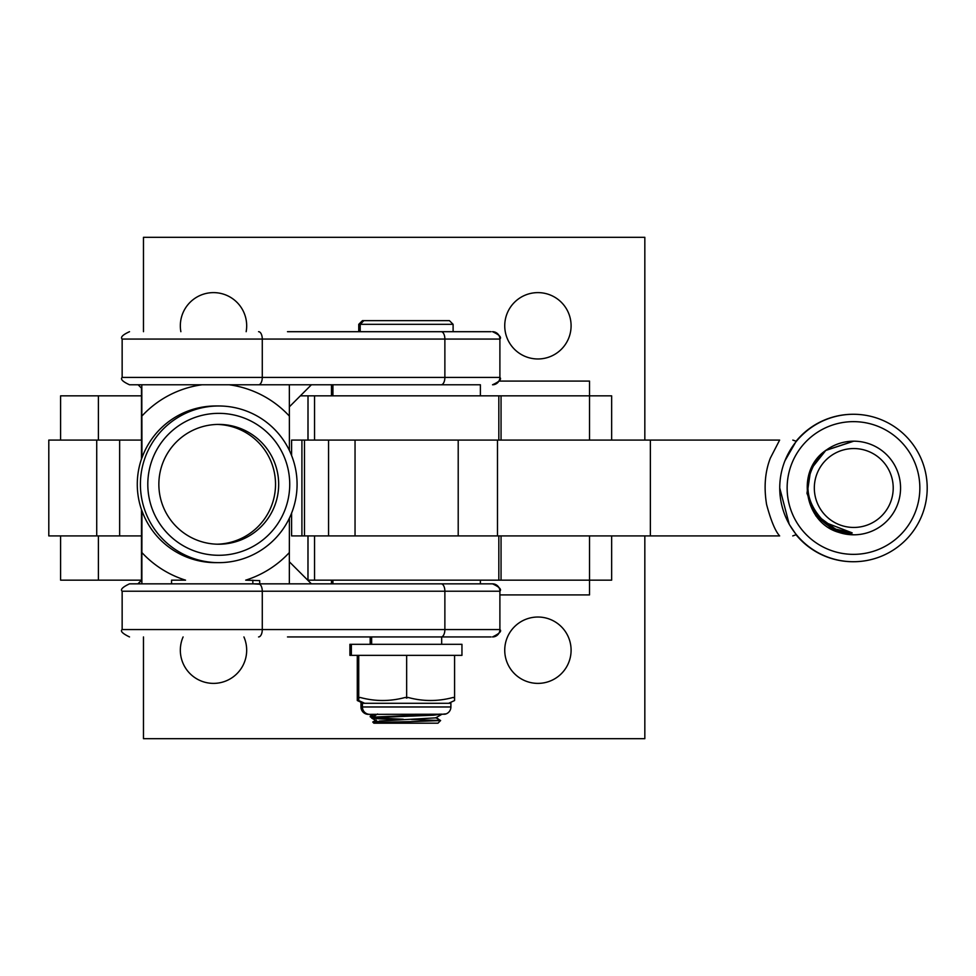 <?xml version="1.0" encoding="UTF-8"?>
<svg xmlns="http://www.w3.org/2000/svg" width="976" height="976" viewBox="0 0 976 976"><rect width="100%" height="100%" fill="white"/><g stroke="black" fill="none" stroke-linecap="round" stroke-linejoin="round"><path stroke-width="1.46" d="M60.597 440.078L60.597 395.841L141.483 395.841M96.722 535.922L141.483 535.922L119.645 535.922L119.645 440.078L141.483 440.078L48.8 440.078L48.8 535.922L96.722 535.922L96.722 440.078M589.528 440.078L589.528 395.841L300.364 395.841M501.054 440.078L501.054 395.841M60.597 535.922L60.597 580.159L141.483 580.159M589.528 535.922L589.528 580.159L307.733 580.159M501.054 535.922L501.054 580.159M537.922 358.973A33.184 33.184 0 0 1 504.738 325.801A33.184 33.184 0 0 1 537.922 292.617A33.184 33.184 0 0 1 571.094 325.801A33.184 33.184 0 0 1 537.922 358.973M537.922 683.383A33.184 33.184 0 0 1 504.738 650.199A33.184 33.184 0 0 1 537.922 617.027A33.184 33.184 0 0 1 571.094 650.199A33.184 33.184 0 0 1 537.922 683.383M180.865 331.694A33.184 33.184 0 0 1 213.512 292.617A33.184 33.184 0 0 1 246.159 331.694M243.915 636.938A33.184 33.184 0 0 1 213.512 683.383A33.184 33.184 0 0 1 183.098 636.938M644.831 535.922L644.831 738.686L143.472 738.686L143.472 636.938M143.472 331.694L143.472 237.314L644.831 237.314L644.831 440.078M498.907 381.091L589.528 381.091L589.528 395.841L611.647 395.841L611.647 440.078M611.647 535.922L611.647 580.159L589.528 580.159L589.528 594.909L499.895 594.909M779.519 535.922L291.592 535.922L291.592 513.12M779.653 535.922C775.286 531.139 770.942 520.684 766.599 504.543C763.769 487.268 765.025 471.762 770.381 458.037L779.641 440.078L291.592 440.078L291.592 455.499M792.756 535.922L796.221 534.689L789.255 524.368L779.739 488A73.725 73.725 -90 0 1 853.475 414.275A73.725 73.725 -90 0 1 927.2 488A73.725 73.725 -90 0 1 853.475 561.725A73.725 73.725 -90 0 1 779.739 488M784.863 460.916L796.184 441.274L792.817 440.078M787.132 488A66.356 66.356 90 0 0 853.488 554.356A66.356 66.356 90 0 0 919.843 488A66.356 66.356 90 0 0 853.488 421.644A66.356 66.356 90 0 0 787.132 488M796.05 534.75A73.725 73.725 90 0 0 853.073 561.725L853.475 561.725M849.022 533.128A45.347 45.347 -90 0 1 810.007 500.871M853.475 414.275L853.073 414.275A73.725 73.725 90 0 0 796.062 441.237M372.161 717.153L370.185 716.738L373.771 716.225M375.296 715.554L370.185 716.738M436.272 717.531L439.456 719.849M411.567 719.507L440.603 720.52L437.992 723.192L373.869 723.192L372.759 722.02L377.078 721.679M358.753 331.694L358.753 324.325L453.108 324.325L449.424 320.64L363.889 320.64L360.205 324.325L360.205 331.694M358.753 324.325L362.45 320.64L363.889 320.64M351.36 655.36L349.908 655.36L349.908 644.306L461.953 644.306L461.953 655.36L351.36 655.36L351.36 644.306M331.474 583.843L331.474 580.159M363.182 703.293L357.289 700.536L357.289 697.425M360.974 706.978L450.9 706.978L450.9 703.293L360.974 703.293L360.974 706.978A7.369 7.369 0 0 0 368.342 714.347L373.283 714.347L370.246 716.103M362.413 703.293L362.413 706.978A7.369 7.369 0 0 0 369.794 714.347L368.342 714.347M357.289 655.36L357.289 698.108L358.595 697.425M314.54 395.841L314.54 440.078L308.013 440.078L308.013 395.841L307.977 440.078M307.977 535.922L307.977 580.159L308.013 535.922L314.54 535.922L314.54 580.159M480.387 395.841L480.387 384.776L419.936 384.776M395.06 719.507L379.615 718.873L371.697 718.129L373.869 717.641L433.698 715.188L441.677 714.103M440.383 714.139L373.869 717.079L371.636 718.055M372.588 717.775L403.271 719.239M440.615 720.569L409.835 721.679C382.69 722.155 371.917 722.667 377.529 723.192M441.616 714.444L435.699 717.86L379.383 721.044L375.321 723.192M448.679 703.293L454.584 700.536L454.584 697.425M407.968 697.425C422.974 701.524 438.065 701.524 453.267 697.425L454.584 698.108L454.584 655.36L358.729 655.36L358.729 698.108L360.046 697.425C375.04 701.524 390.144 701.524 405.345 697.425L406.65 698.108L407.968 697.425M364.634 703.293L358.729 700.536L358.729 697.425M450.9 706.978A7.369 7.369 0 0 1 444.91 714.212L369.794 714.347M441.506 714.347L445.654 713.883M422.401 714.347L414.007 714.347M379.579 714.347L378.81 714.347M406.65 698.108L406.65 655.36M287.493 331.694L491.099 331.694M122.146 339.062L122.146 377.407L499.895 377.407L499.895 339.062C501.774 337.269 499.309 334.817 492.526 331.694L492.526 331.694A7.369 7.369 -90 0 1 499.895 339.062L122.146 339.062C120.292 337.245 122.744 334.78 129.515 331.694M480.387 384.776L289.347 384.776L289.408 450.485M258.567 331.694A7.369 3.709 90 0 1 262.276 339.062L262.276 377.407A7.369 3.709 90 0 1 258.567 384.776L141.813 384.776L141.886 457.842A78.336 78.336 90 0 0 141.886 510.79L141.886 583.843L171.556 583.843L141.886 583.843M141.813 388.46L141.813 384.776L138.116 384.776L141.813 388.46L138.116 384.776L129.515 384.776C122.732 381.665 120.268 379.2 122.146 377.407M499.895 377.407A7.369 7.369 -90 0 1 492.526 384.776C499.309 381.665 501.774 379.2 499.895 377.407L499.895 339.062M453.779 636.938L406.76 636.938M480.387 580.159L480.387 583.843L492.526 583.843L311.417 583.843L289.347 561.773M287.493 636.938L491.099 636.938M122.146 629.557L122.146 591.224L499.895 591.224L499.895 629.557C501.969 631.082 499.505 633.534 492.526 636.938L492.526 636.938A7.369 7.369 90 0 0 499.895 629.557L122.146 629.557C120.109 631.106 122.561 633.558 129.515 636.938M289.408 518.134L289.347 552.55A100.455 100.455 -90 0 1 245.696 580.159L259.701 580.622L259.714 583.843L253.455 583.855L259.738 584.221A7.369 3.709 -90 0 0 258.567 583.843L202.044 583.843M137.872 583.843L141.557 580.159L138.116 583.843L129.515 583.843C122.647 587.076 120.194 589.528 122.146 591.224M499.895 591.224A7.369 7.369 90 0 0 492.526 583.843C499.309 586.966 501.774 589.431 499.895 591.224L499.895 629.557M141.483 388.387L141.483 459.025M141.483 509.606L141.483 580.244M229.201 583.843L311.417 583.843M289.347 552.55L289.347 583.843M141.886 384.776L202.044 384.776A100.455 100.455 -90 0 0 141.886 416.081L141.959 457.842L141.886 416.081M289.347 416.081A100.455 100.455 -90 0 0 229.201 384.776L289.347 384.776M289.347 406.846L311.417 384.776M171.556 580.159L171.556 583.843L171.556 580.159L185.55 580.159A100.455 100.455 -90 0 1 141.886 552.55L141.959 510.79A78.336 78.336 90 0 0 215.684 562.652L218.746 562.652A78.336 78.336 -90 0 1 140.41 484.316A78.336 78.336 -90 0 1 218.746 405.979A78.336 78.336 -90 0 1 297.082 484.316A78.336 78.336 -90 0 1 218.746 562.652M252.833 580.159L252.845 583.843L171.569 583.843M258.567 636.938A7.369 3.709 -90 0 0 262.276 629.557L262.276 591.224A7.369 3.709 -90 0 0 258.567 583.843L253.418 583.843M258.567 583.843L253.699 583.843M138.116 583.843L141.813 583.843L141.813 580.159M218.77 555.283A70.967 70.967 90 0 0 289.726 484.316A70.967 70.967 90 0 0 218.77 413.348A70.967 70.967 90 0 0 147.803 484.316A70.967 70.967 90 0 0 218.77 555.283M218.77 424.414A59.902 59.902 90 0 0 158.856 484.316A59.902 59.902 90 0 0 218.77 544.218A59.902 59.902 90 0 0 278.672 484.316A59.902 59.902 90 0 0 218.77 424.414M218.746 405.979L215.684 405.979A78.336 78.336 90 0 0 141.959 457.842M217.197 544.193A59.902 59.902 90 0 0 275.525 484.316A59.902 59.902 90 0 0 217.197 424.426M141.959 510.79L141.886 552.55M877.314 519.647A39.443 39.443 90 0 0 885.415 464.454A39.443 39.443 90 0 0 830.222 456.353A39.443 39.443 90 0 0 822.121 511.546A39.443 39.443 90 0 0 877.314 519.647M825.806 450.436A46.824 46.824 -90 0 1 898.188 473.275A46.824 46.824 -90 0 1 838.86 532.384C804.126 522.746 795.44 470.676 825.794 450.436L853.744 441.176L825.903 450.363L819.803 455.755A46.824 46.824 -90 0 1 825.806 450.436M853.744 441.176L825.781 450.436L853.732 441.176M853.622 534.824L834.992 530.981L815.985 515.95L807.03 493.429L810.544 469.444L825.586 450.436L853.5 441.176L825.562 450.436L853.524 441.176L825.598 450.436L810.58 469.395L807.03 493.295L815.912 515.84L834.87 530.932L853.597 534.824L835.017 530.981L816.009 515.95L807.054 493.429L810.568 469.444L825.611 450.436L810.605 469.395L807.054 493.295L815.936 515.84L834.907 530.932L853.573 534.824L835.041 530.981L816.034 515.95L807.091 493.429L810.605 469.444L825.635 450.436L810.629 469.395L807.079 493.295L815.96 515.84L834.931 530.932L853.658 534.824L835.066 530.981L816.058 515.95L807.115 493.429L810.629 469.444L825.659 450.436L853.597 441.176L825.623 450.436L853.719 441.176L825.672 450.436L810.714 469.395L807.152 493.295L816.034 515.84L835.005 530.932L853.683 534.824L835.175 530.981L816.168 515.95L807.213 493.429L810.727 469.444L825.769 450.436L810.763 469.395L807.213 493.295L816.095 515.84L835.053 530.932L853.732 534.824L835.151 530.981L816.131 515.95L807.189 493.429L810.702 469.444L825.745 450.436L810.739 469.395L807.189 493.295L816.07 515.84L835.029 530.932L853.707 534.824L835.114 530.981L816.107 515.95L807.164 493.429L810.678 469.444L825.72 450.436L810.69 469.395L807.128 493.295L816.009 515.84L834.98 530.932L853.707 534.824L835.09 530.981L816.082 515.95L807.14 493.429L810.653 469.444L825.684 450.436L810.666 469.395L807.103 493.295L815.985 515.84L834.956 530.932L853.671 534.824M825.562 450.436L810.556 469.395L807.006 493.295L815.887 515.84L834.846 530.932L853.536 534.824L834.968 530.981L815.948 515.95L807.006 493.429L810.519 469.444L825.562 450.436M825.537 450.436L810.531 469.395L806.969 493.295L815.851 515.84L834.822 530.932L853.5 534.824M838.86 532.384L852.17 532.859L824.891 522.38C804.151 501.664 802.455 479.46 819.803 455.755M824.33 521.928L835.895 529.199L852.17 532.859L835.92 529.199L824.842 522.343M823.305 521.062L835.834 529.199L852.158 532.872L835.859 529.199L823.817 521.501M822.243 520.098L835.785 529.199L852.146 532.872L835.81 529.199L822.78 520.586M823.878 521.55L835.822 529.175L852.158 532.872L835.761 529.199L821.694 519.586M820.572 518.463L835.712 529.199L852.133 532.872L835.737 529.199L821.133 519.037M819.425 517.231L835.651 529.199L852.121 532.872L835.676 529.199L819.999 517.866M851.902 532.872L848.425 532.615M821.194 519.098L835.7 529.175L852.133 532.872L848.73 532.652M819.486 517.304L835.615 529.175L851.719 532.872M852.17 532.859L835.859 529.175L824.378 521.977M822.829 520.635L835.773 529.175L852.158 532.872L835.798 529.175L823.354 521.111M821.743 519.635L835.724 529.175L852.146 532.872L835.749 529.175L822.292 520.147M820.06 517.927L835.639 529.175L852.085 532.872L835.676 529.175L820.633 518.524M98.405 440.078L98.405 395.841M98.405 535.922L98.405 580.159M458.208 535.922L458.208 440.078L458.208 535.922M650.358 535.922L650.358 440.078M497.492 535.922L497.492 440.078M328.558 535.922L328.558 440.078M304.488 535.922L304.488 440.078M301.913 535.922L301.913 440.078M441.164 384.776A7.369 3.709 90 0 0 444.873 377.407L444.873 339.062A7.369 3.709 90 0 0 441.164 331.694M441.164 583.843A7.369 3.709 -90 0 1 444.873 591.224L444.873 629.557A7.369 3.709 -90 0 1 441.164 636.938M370.185 644.306L370.185 636.938M376.15 720.056L372.759 722.02M370.246 716.811L371.636 717.604M331.474 395.841L331.474 384.776M498.821 440.078L498.821 395.841M498.821 580.159L498.821 535.922M332.926 395.841L332.926 384.776M332.926 580.159L332.926 583.843M355.044 535.922L355.044 440.078M453.108 331.694L453.108 324.325M441.677 644.306L441.677 636.938M371.636 644.306L371.636 636.938M435.711 717.689L440.603 720.52M377.602 714.005L371.697 717.421M371.697 718.129L377.614 721.545"/></g></svg>
